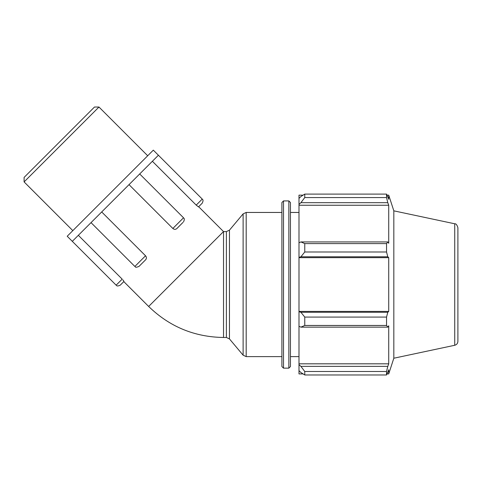 <?xml version="1.0" encoding="UTF-8"?>
<svg xmlns="http://www.w3.org/2000/svg" width="482" height="482" viewBox="0 0 482 482"><rect width="100%" height="100%" fill="white"/><g stroke="black" fill="none" stroke-linecap="round" stroke-linejoin="round"><path stroke-width="0.72" d="M145.697 259.708C146.709 258.448 146.655 257.141 145.534 255.785L134.864 266.462C135.978 266.456 134.213 268.257 138.936 266.462L145.697 259.708M139.509 265.895L138.936 266.462M101.702 211.953L145.534 255.785M139.696 173.96L183.528 217.792L172.851 228.468C174.213 229.589 175.52 229.643 176.773 228.631L182.961 222.437M172.851 228.468L129.019 184.636M78.343 235.306L122.181 279.144L116.144 285.181L72.306 241.343L158.415 155.24L202.247 199.078L196.21 205.109L198.5 206.898L202.247 203.151L198.668 206.73L223.528 231.589L226.389 231.589L226.389 337.478L229.456 338.906L229.456 230.155L243.115 213.875L243.115 355.186L229.456 338.906M196.21 205.109L152.378 161.277M72.306 241.343L67.209 236.246L88.736 214.719L153.318 150.143L158.415 155.24M148.655 306.462C169.507 326.712 194.463 337.051 223.528 337.478L223.528 231.589L148.655 306.462L123.796 281.602L120.223 285.181L123.97 281.434L122.874 279.879M122.976 279.994L123.362 280.446M243.115 355.186L246.182 356.614L246.182 212.448L281.904 212.448M24.1 181.907L98.973 107.034L94.484 107.034L24.1 177.412L24.1 181.907L72.824 230.631M300.913 327.139L304.763 325.464L304.763 317.078L300.913 312.276L298.991 311.697L298.991 326.248L300.913 327.139L387.787 327.139L386.54 325.464L304.763 325.464M298.991 311.697L298.991 257.364L300.913 256.786L304.763 251.99L304.763 243.597L300.913 241.928L298.991 242.814L298.991 257.364M298.991 242.814L298.991 204.392L300.913 202.687L304.763 197.572L304.763 194.095L300.913 196.536L298.991 198.367L298.991 204.392M298.991 198.367L298.991 195.15L303.088 195.15M303.088 373.918L298.991 373.918L298.991 370.694L300.913 372.532L304.763 374.966L304.763 371.489L300.913 366.374L298.991 364.669L298.991 370.694M298.991 364.669L298.991 326.248M298.991 311.408L388.727 311.408L387.787 312.276L300.913 312.276M304.763 317.078L386.54 317.078L387.787 312.276M298.991 363.82L388.727 363.82L387.787 366.374L300.913 366.374M304.763 371.489L386.54 371.489L387.787 366.374M454.731 223.787C455.966 223.546 457.02 224.853 457.9 227.703L457.9 341.358C457.761 343.413 456.707 344.714 454.731 345.275L454.731 223.787L393.824 210.839L388.727 195.15L388.727 199.283L386.54 194.095L386.54 197.572L304.763 197.572M304.763 194.095L386.54 194.095M300.913 202.687L387.787 202.687L388.727 205.248L388.727 243.259L387.787 241.928L300.913 241.928M304.763 243.597L386.54 243.597L387.787 241.928M393.824 210.839L393.824 358.222L388.727 373.918L388.727 369.778L386.54 374.966L304.763 374.966M387.787 202.687L386.54 197.572M386.54 243.597L386.54 251.99L304.763 251.99M300.913 256.786L387.787 256.786L386.54 251.99M387.787 256.786L388.727 257.653L388.727 311.408M386.54 317.078L386.54 325.464M387.787 327.139L388.727 325.808L388.727 363.82M386.54 371.489L386.54 374.966M298.991 257.653L388.727 257.653M298.991 205.248L388.727 205.248M290.447 366.549L290.447 202.518L288.851 200.916L288.851 368.152L290.447 366.549M288.851 368.152L283.506 368.152L283.506 200.916L288.851 200.916M283.506 200.916L281.904 202.518L281.904 366.549L283.506 368.152M290.447 212.448L298.991 212.448M91.026 222.624L134.864 266.462M183.528 217.792C183.528 218.364 185.299 217.997 183.528 221.871M202.247 199.078C202.229 199.596 204.019 199.307 202.247 203.151M116.144 285.181C116.71 285.181 116.343 286.953 120.223 285.181M226.389 231.589L229.456 230.155M223.528 337.478L226.389 337.478M246.182 212.448L243.115 213.875M246.182 356.614L281.904 356.614M147.697 155.758L98.973 107.034M387.082 373.918L388.727 373.918M387.082 195.15L388.727 195.15M454.731 345.275L393.824 358.222M290.447 356.614L298.991 356.614"/></g></svg>
